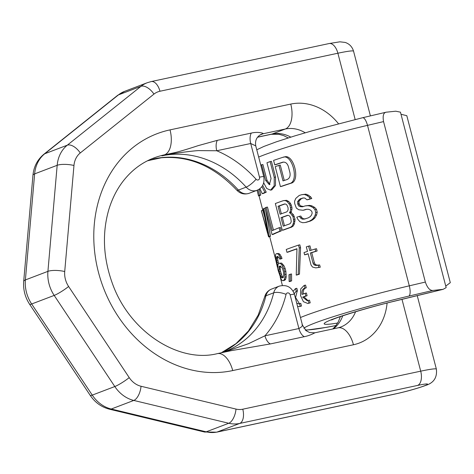 <?xml version="1.0" encoding="UTF-8"?>
<svg xmlns="http://www.w3.org/2000/svg" width="474" height="474" viewBox="0 0 474 474"><rect width="100%" height="100%" fill="white"/><g stroke="black" fill="none" stroke-linecap="round" stroke-linejoin="round"><path stroke-width="0.71" d="M386.12 112.208L395.76 111.2L400.453 112.172L446.158 287.635L443.089 289.336L432.94 290.438L408.837 296.096A83.11 5.783 165.4 0 0 303.875 328.275M445.756 286.1L450.3 282.664L406.805 115.692L400.998 114.258M386.5 112.142C383.507 112.504 382.524 115.656 383.555 121.599L425.35 282.06C427.388 287.896 429.918 290.686 432.94 290.438M259.859 188.676L262.252 193.682A93.882 6.535 165.4 0 1 264.96 192.438L266.246 192.166L262.679 185.375M266.246 192.166A92.341 6.423 165.4 0 0 263.556 193.404L262.252 193.682M259.278 189.108L260.789 194.927A92.341 6.423 165.4 0 0 259.906 195.584L258.508 195.881L257.05 190.287M263.722 182.857L266.72 188.498L270.536 190.139L274.203 185.778L274.239 177.341L270.139 161.604A93.882 6.535 165.4 0 0 266.957 162.754L271.057 178.485L269.374 184.724L265.713 180.523L261.618 164.786L262.892 164.514L266.986 180.25L269.984 184.445M270.139 161.604L271.418 161.332L275.518 177.063L275.477 185.494L271.803 189.867L270.536 190.139M282.883 162.167L282.528 162.262C285.164 161.705 287.078 163.026 288.263 166.214L289.981 172.814C290.515 176.198 289.531 178.443 287.037 179.557A93.882 6.535 165.4 0 0 283.002 180.884L278.961 165.373L280.27 165.094L284.27 180.464M283.511 162.09A92.341 6.423 165.4 0 0 276.046 164.579L274.754 164.857L273.593 160.402A93.882 6.535 165.4 0 1 282.782 157.344L284.53 156.953M282.782 157.344C292.174 153.256 299.538 181.512 289.608 183.557L290.947 183.266C300.943 181.234 293.584 152.942 284.122 157.06M290.947 183.266A92.341 6.423 165.4 0 0 281.71 186.329L280.424 186.608L275.222 166.641A93.882 6.535 165.4 0 1 278.961 165.373M293.151 291.237L295.503 288.583L296.854 288.293L297.553 290.989L296.084 291.291L294.259 293.75M299.432 303.662L295.61 297.536L297.162 291.072M296.7 303.058L298.816 303.923L300.777 303.336L301.476 306.032L299.402 306.631L297.542 306.281M304.29 285.384L304.995 288.074C302.673 288.66 301.665 290.775 301.968 294.419A93.882 6.535 165.4 0 1 305.108 293.293L305.813 295.989A93.882 6.535 165.4 0 0 302.667 297.115L307.324 300.783L308.213 300.427L308.912 303.123L307.875 303.496L303.413 301.695L300.546 295.622L300.741 288.897L304.184 285.401L305.576 285.105L306.275 287.801C303.952 288.382 302.939 290.497 303.242 294.147M305.108 293.293L306.394 293.021L307.093 295.711A92.341 6.423 165.4 0 0 303.941 296.843L307.952 300.569M308.213 300.427L309.492 300.155L310.197 302.845L307.875 303.496M265.244 208.228L270.512 236.111A92.341 6.423 165.4 0 0 270.032 236.603L268.598 236.905L261.375 210.877A93.882 6.535 165.4 0 1 261.364 210.705L262.851 210.391L264.611 216.831M266.163 207.345A93.882 6.535 165.4 0 0 265.114 207.861L272.082 234.606A93.882 6.535 165.4 0 1 280.01 231.164L279.121 227.745A93.882 6.535 165.4 0 0 272.236 230.678L266.163 207.345L267.466 207.067L273.468 230.109M279.121 227.745L280.395 227.473L281.283 230.891A92.341 6.423 165.4 0 0 273.397 234.328L272.082 234.606M291.634 212.867L290.692 212.565L291.338 211.73L291.954 209.052L291.919 207.203L290.473 203.358L288.666 201.486L286.651 200.312L283.328 200.662A93.882 6.535 165.4 0 0 275.335 203.542L282.303 230.281L283.571 230.014A92.341 6.423 165.4 0 1 291.581 227.135L293.323 225.914L294.449 223.681L295.029 219.154L293.436 214.74L291.634 212.867L289.395 212.844L290.692 212.565M303.455 197.972A92.341 6.423 165.4 0 0 301.452 198.594L298.987 201.219L298.958 203.073L300.172 205.769L303.526 206.563M297.897 204.501L297.625 201.509L300.072 198.89A93.882 6.535 165.4 0 1 303.087 197.954L304.8 198.043L306.992 199.832A93.882 6.535 165.4 0 1 310.31 198.831L309.303 197.291L307.045 195.519L304.444 194.464L301.689 194.696A93.882 6.535 165.4 0 0 299.177 195.478L295.806 198.387L294.573 201.249L294.715 203.672L296.351 208.08L298.768 209.769L303.034 210.272A93.882 6.535 165.4 0 1 306.056 209.336L308.296 209.259L310.203 209.911L311.744 211.286L312.188 212.992L311.536 215.03L310.221 216.659L308.278 217.868A93.882 6.535 165.4 0 0 304.278 219.112L302.222 219.148L300.38 217.88L299.479 216.322A93.882 6.535 165.4 0 0 296.807 217.187L297.838 219.32L299.912 221.731L302.643 222.709L305.167 222.525A93.882 6.535 165.4 0 1 309.166 221.281L311.643 219.912L313.521 218.111L315.174 215.16L315.731 212.542L314.991 209.698L316.478 209.378L314.724 207.446L311.862 205.852L309.368 205.378L305.167 205.917A93.882 6.535 165.4 0 0 302.145 206.86L298.816 206.06L297.897 204.501L299.254 204.211M316.478 209.378L317.224 212.222L316.65 214.846L314.979 217.803L313.077 219.604L310.571 220.985A92.341 6.423 165.4 0 0 306.542 222.235L305.167 222.525M305.653 218.816L303.579 218.858L301.731 217.596L300.824 216.037L299.479 216.322M306.53 209.318A92.341 6.423 165.4 0 0 304.415 209.976L303.034 210.272M310.31 198.831L311.779 198.517L310.766 196.977L308.491 195.211L305.866 194.162L301.689 194.696M311.779 198.517A92.341 6.423 165.4 0 0 308.432 199.524L306.992 199.832M277.61 266.157L276.283 259.041L276.615 256.872A93.882 6.535 165.4 0 1 277.521 256.387L278.985 257.583L279.79 259.118A93.882 6.535 165.4 0 1 280.762 258.668L278.943 255.048L277.592 253.774L276.62 253.626A93.882 6.535 165.4 0 0 276.016 253.951L275.489 254.905L275.625 259.468L278.167 270.488L281.123 279.174L282.16 280.513L282.984 280.691A93.882 6.535 165.4 0 1 283.742 280.288L284.436 279.293L284.915 277.148L284.578 271.572L283.837 268.722L285.129 268.45L283.979 265.79L281.597 263.082L279.299 263.218A93.882 6.535 165.4 0 0 278.534 263.621L278.007 264.581L277.906 267.295L277.61 266.157L277.936 266.086M285.129 268.45L285.869 271.294L286.213 276.869L285.745 279.014L285.064 280.004A92.341 6.423 165.4 0 0 284.317 280.407L282.984 280.691M280.762 258.668L282.054 258.389L280.241 254.769L278.902 253.495L276.62 253.626M282.054 258.389A92.341 6.423 165.4 0 0 281.094 258.84L279.79 259.118M276.615 256.872L277.93 256.594L277.634 258.751L278.487 263.704M290.254 274.239L291.528 273.966L291.629 280.845A92.341 6.423 165.4 0 0 290.438 281.343L289.152 281.615L288.968 274.754A93.882 6.535 165.4 0 1 290.254 274.239L290.349 281.118A93.882 6.535 165.4 0 0 289.152 281.615M286.983 252.322L286.243 249.478A93.882 6.535 165.4 0 1 298.525 245.099L299.829 244.821L300.569 247.671L299.467 274.108A92.341 6.423 165.4 0 0 297.506 274.819L296.232 275.092L296.949 248.732A93.882 6.535 -14.6 0 0 286.983 252.322L288.251 252.049A92.341 6.423 165.4 0 1 296.943 248.903M318.86 267.532L318.267 265.25L319.66 264.954L320.252 267.235L315.791 267.875L312.55 267.058L311.057 265.073L308.088 253.691A93.882 6.535 165.4 0 0 304.61 254.822L305.931 254.544A92.341 6.423 165.4 0 1 308.124 253.827M318.267 265.25L315.672 265.452L313.954 264.765L313.041 263.206L310.375 252.962A93.882 6.535 165.4 0 1 315.714 251.285L315.121 249.01A93.882 6.535 165.4 0 0 309.783 250.687L308.598 246.13L309.949 245.846L311.104 250.266M315.121 249.01L316.519 248.708L317.112 250.989A92.341 6.423 165.4 0 0 311.732 252.672L314.398 262.916L315.311 264.474L317.041 265.156L319.66 264.954M284.933 203.998A92.341 6.423 165.4 0 0 279.334 205.994L281.36 213.786M287.896 215.38A92.341 6.423 165.4 0 0 282.297 217.376L284.477 225.737M280.614 266.181A92.341 6.423 165.4 0 0 280.472 266.264L280.152 268.42L280.561 271.483L282.226 276.389L283.434 277.64M258.034 189.843L259.432 195.217A93.882 6.535 165.4 0 0 258.508 195.881M264.96 192.438L261.873 186.608M261.618 164.786A93.882 6.535 165.4 0 0 260.771 165.13M283.239 162.108L282.528 162.262A93.882 6.535 165.4 0 0 274.754 164.857M289.608 183.557A93.882 6.535 165.4 0 0 280.424 186.608M299.503 303.609L300.202 306.305L299.402 306.631M295.586 288.565L296.286 291.261M306.275 287.801L304.741 288.115M268.598 236.905A93.882 6.535 165.4 0 1 269.119 236.407L263.905 208.513A93.882 6.535 165.4 0 0 263.141 208.969L267.94 233.249L261.364 210.705M283.328 200.662L285.36 200.585L287.368 201.764L290.017 205.212L290.645 209.33L290.035 212.008L289.395 212.844M290.331 213.146L292.979 216.588L293.756 221.281L293.145 223.959L292.031 226.193L290.295 227.407A93.882 6.535 165.4 0 0 282.303 230.281M285.863 204.134L284.59 203.95A93.882 6.535 165.4 0 0 278.06 206.267L280.134 214.236A93.882 6.535 165.4 0 1 286.663 211.914L287.647 210.96L288.115 209.561L288.062 207.725L286.93 205.011L285.863 204.134M281.029 217.649A93.882 6.535 165.4 0 1 287.552 215.332L288.832 215.51L289.892 216.387L290.728 217.963L291.232 221.512L290.758 222.91L289.774 223.864A93.882 6.535 165.4 0 0 283.251 226.187L281.029 217.649L282.297 217.376M314.991 209.698L313.249 207.766L310.411 206.16L307.94 205.686L305.167 205.917M283.837 268.722L281.651 264.628L280.288 263.36L279.299 263.218M279.642 273.48L278.866 269.996L279.139 266.548A93.882 6.535 165.4 0 1 280.199 265.979L282.35 268.136L283.434 271.46L283.76 275.139L283.162 277.361A93.882 6.535 165.4 0 0 282.101 277.924L280.875 276.68L279.642 273.48L281.005 273.19M298.525 245.099L299.266 247.949L298.187 274.381A93.882 6.535 165.4 0 0 296.232 275.092M308.598 246.13A93.882 6.535 165.4 0 0 306.311 246.865L307.496 251.416A93.882 6.535 165.4 0 0 304.018 252.547L304.61 254.822M259.432 195.217L260.789 194.927M300.202 306.305L301.476 306.032M308.912 303.123L310.197 302.845M302.667 297.115L303.941 296.843M305.813 295.989L307.093 295.711M263.905 208.513L265.215 208.234M269.119 236.407L270.512 236.111M280.01 231.164L281.283 230.891M290.035 212.008L291.338 211.73M290.645 209.33L291.954 209.052M290.609 207.488L291.919 207.203M290.017 205.212L291.326 204.928M289.164 203.636L290.473 203.358M287.368 201.764L288.666 201.486M285.36 200.585L286.651 200.312M290.295 227.407L291.581 227.135M292.031 226.193L293.323 225.914M293.145 223.959L294.449 223.681M293.756 221.281L295.065 220.997M293.72 219.432L295.029 219.154M292.979 216.588L294.289 216.31M292.126 215.018L293.436 214.74M278.06 206.267L279.334 205.994M309.303 197.291L310.766 196.977M307.045 195.519L308.491 195.211M304.444 194.464L305.866 194.162M302.222 219.148L303.579 218.858M300.38 217.88L301.731 217.596M309.166 221.281L310.571 220.985M311.643 219.912L313.077 219.604M313.521 218.111L314.979 217.803M315.174 215.16L316.65 214.846M315.731 212.542L317.224 212.222M313.249 207.766L314.724 207.446M310.411 206.16L311.862 205.852M307.94 205.686L309.368 205.378M300.534 206.747L301.908 206.451M298.816 206.06L300.172 205.769M297.601 203.364L298.958 203.073M297.625 201.509L298.987 201.219M298.756 199.915L300.125 199.625M300.072 198.89L301.452 198.594M281.651 264.628L282.954 264.35M282.688 266.062L283.979 265.79M280.288 263.36L281.597 263.082M276.828 262.673L278.191 262.383M276.496 260.896L277.853 260.599M276.283 259.041L277.634 258.751M276.36 257.672L277.705 257.388M280.116 257.05L281.414 256.778M278.943 255.048L280.241 254.769M277.592 253.774L278.902 253.495M283.742 280.288L285.064 280.004M284.436 279.293L285.745 279.014M284.915 277.148L286.213 276.869M284.91 274.6L286.207 274.322M284.578 271.572L285.869 271.294M281.544 277.592L282.889 277.302M280.875 276.68L282.226 276.389M280.199 275.116L281.556 274.825M279.198 271.774L280.561 271.483M278.866 269.996L280.223 269.706M278.801 268.711L280.152 268.42M278.878 267.348L280.223 267.063M279.139 266.548L280.472 266.264M290.349 281.118L291.629 280.845M299.266 247.949L300.569 247.671M298.187 274.381L299.467 274.108M315.672 265.452L317.041 265.156M313.954 264.765L315.311 264.474M313.041 263.206L314.398 262.916M310.375 252.962L311.732 252.672M315.714 251.285L317.112 250.989M161.397 157.712L151.354 159.845L154.074 158.808L158.168 158.115C186.999 154.613 213.199 165.29 236.763 190.151A9.237 2.08 -42 0 0 238.404 190.092A103.119 86.772 69.2 0 0 154.074 158.808L161.024 157.777A10.772 8.982 -98.6 0 1 161.166 157.735M173.964 153.54L161.847 155.851L174.231 152.752L164.567 154.814L161.847 155.851A103.119 86.772 69.2 0 1 246.172 187.135A9.237 2.08 138 0 0 256.067 179.249A112.35 94.545 69.2 0 0 216.754 150.756L198.357 150.602C192.699 150.928 180.256 152.575 173.964 153.54A10.772 1.546 76 0 1 174.231 152.752C180.126 151.479 192.243 147.61 198.055 145.678L217.317 140.345A10.772 5.771 77.9 0 0 216.754 150.756L250.716 143.498A10.772 5.771 77.9 0 1 251.279 133.087L217.317 140.345M260.262 134.835A10.772 9.065 -110.8 0 1 260.747 134.717A20.009 1.392 165.4 0 0 262.857 133.81C264.717 133.336 257.844 131.411 251.279 133.087M387.092 303.052A55.405 46.624 -110.8 0 1 353.456 344.764A21.549 11.542 -102.1 0 0 338.075 327.836L314.843 332.801L309.617 332.558L306.086 330.686L302.424 325.04L294.419 294.301A9.237 0.64 -14.6 0 0 290.141 294.852A2.465 2.074 69.2 0 0 288.079 292.885A2.465 2.074 69.2 0 0 286.059 294.395A112.35 94.545 -110.8 0 1 264.954 335.799L248.637 343.638L223.781 352.259M301.974 324.891C303.176 325.419 302.157 326.633 298.916 328.535L264.954 335.799A10.772 5.771 -102.1 0 0 270.346 343.94L231.519 350.606L217.341 353.64C179.385 363.268 129.894 332.582 112.439 283.618C103.16 257.98 101.957 233.285 108.836 209.532C112.172 198.547 117.048 188.954 123.471 180.736C131.885 170.083 141.999 162.499 153.819 157.99A103.119 86.772 -110.8 0 1 164.567 154.814A21.549 11.542 77.9 0 0 170.03 129.876A124.662 104.908 69.2 0 0 98.438 272.224A124.662 104.908 69.2 0 0 232.722 370.567A21.549 11.542 -102.1 0 0 217.341 353.64M314.718 332.902C316.431 331.871 310.98 335.402 304.314 336.682L270.346 343.94M255.759 145.885L250.716 143.498L259.491 177.181A9.237 0.64 -14.6 0 1 263.769 176.63L255.759 145.885C254.923 140.814 256.535 137.069 260.587 134.657L260.587 134.657A10.772 10.286 -117.5 0 1 262.857 133.81L285.301 129.017L272.088 134.041L257.607 137.14M337.66 323.019L337.168 323.102A24.624 19.487 -99.4 0 0 337.719 322.913M337.168 323.102A61.561 4.284 -14.6 0 1 332.926 319.132A61.561 4.284 -14.6 0 1 395.583 300.866L442.201 289.49M335.989 325.543L327.155 327.184A9.237 6.6 79.5 0 1 326.521 327.344L305.564 330.242M305.22 329.91A83.11 5.783 165.4 0 0 327.155 327.184M395.583 300.866A24.624 5.309 76.3 0 1 395.233 301.02L442.983 289.365M425.35 282.06L409.299 285.828A9.237 3.028 -103.2 0 1 408.837 296.096M300.469 317.527A92.341 6.423 -14.6 0 1 409.299 285.828L367.504 125.367A92.341 6.423 165.4 0 0 258.674 157.066M256.778 149.79L263.882 146.448L276.336 141.833L294.698 135.925L312.431 130.723L362.61 117.73A9.237 3.028 76.8 0 1 367.504 125.367L383.555 121.599M274.239 177.341L275.518 177.063M265.713 180.523L266.986 180.25M290.805 137.122A33.861 28.493 69.2 0 0 272.088 134.041A21.549 11.542 -102.1 0 1 271.175 134.314L257.536 137.229M161.93 157.658L150.442 160.117A21.549 11.542 -102.1 0 0 151.354 159.845A103.119 86.772 -110.8 0 0 147.485 160.781M260.747 134.717L259.971 135.013M338.448 123.69A55.405 46.624 69.2 0 0 290.758 104.073A21.549 11.542 77.9 0 1 285.301 129.017A33.861 28.493 69.2 0 1 305.215 132.791M290.758 104.073L170.03 129.876M221.257 352.798L235.987 343.644L248.471 330.941L258.176 315.151L264.658 296.914C265.665 293.181 267.952 290.568 271.519 289.087L279.287 286.13A11.696 9.841 69.2 0 0 273.699 292.819L265.932 295.776A103.119 86.772 -110.8 0 1 221.287 352.792M286.059 294.395A9.237 3.17 -166.1 0 0 273.699 292.819A103.119 86.772 -110.8 0 1 224.457 351.773L222.093 352.62M238.404 190.092L246.172 187.135A11.696 9.841 -110.8 0 0 256.955 190.323L249.188 193.279A11.696 9.841 -110.8 0 1 238.404 190.092M271.519 289.087A11.696 9.841 69.2 0 0 265.932 295.776A9.237 3.17 13.9 0 0 264.658 296.914M290.141 294.852L298.916 328.535A10.772 5.771 -102.1 0 0 304.314 336.682M353.456 344.764L232.722 370.567M355.571 311.756A33.861 28.493 -110.8 0 1 340.688 327.066L338.075 327.836M401.999 299.367L420.705 371.172L242.783 409.198A20.252 17.04 69.2 0 1 235.999 409.08L141.033 386.263A20.252 17.04 69.2 0 1 129.224 377.618L68.617 286.492A20.252 17.04 -110.8 0 1 64.719 271.531L73.968 165.473A20.252 17.04 -110.8 0 1 80.26 152.96L153.955 94.101A20.252 17.04 -110.8 0 1 159.963 91.245L337.885 53.224L355.15 119.507M342.726 315.814A33.861 28.493 -110.8 0 1 333.376 328.838M64.719 271.531A12.312 3.318 -175 0 0 47.921 271.353A32.564 27.403 69.2 0 0 54.19 295.415L114.803 386.541A32.564 27.403 69.2 0 0 133.787 400.441L228.752 423.258A32.564 27.403 69.2 0 0 239.666 423.448L417.588 385.427A21.549 1.499 -14.6 0 1 424.497 385.765A12.312 10.363 -110.8 0 0 425.782 385.386C433.787 382.874 437.318 377.458 436.376 369.145L417.233 295.646M68.617 286.492A12.312 1.73 146.4 0 1 54.19 295.415L31.657 303.994L92.264 395.115A32.564 27.403 69.2 0 0 111.248 409.021L206.214 431.832A32.564 27.403 69.2 0 0 217.128 432.027L395.049 394.001A21.549 1.499 165.4 0 0 423.72 386.061L424.497 385.765M129.224 377.618A12.312 1.73 146.4 0 1 114.803 386.541L92.264 395.115A12.312 1.73 -33.6 0 1 90.22 395.381L29.613 304.255A12.312 1.73 -33.6 0 0 31.657 303.994A32.564 27.403 69.2 0 1 25.389 279.933L34.638 173.881L57.176 165.302A32.564 27.403 -110.8 0 1 67.296 145.18L140.985 86.321A32.564 27.403 -110.8 0 1 147.26 82.731L124.721 91.304A32.564 27.403 -110.8 0 0 118.453 94.895L140.985 86.321A12.312 6.423 -128.6 0 1 153.955 94.101M141.033 386.263A12.312 5.765 103.5 0 1 133.787 400.441L111.248 409.021A12.312 5.765 -76.5 0 1 109.405 409.181C101.43 407.095 95.037 402.497 90.22 395.381M235.999 409.08A12.312 5.765 103.5 0 1 228.752 423.258L206.214 431.832A12.312 5.765 -76.5 0 1 204.371 431.992L109.405 409.181M242.783 409.198A12.312 6.595 77.9 0 1 239.666 423.448L217.128 432.027A12.312 6.595 -102.1 0 1 216.606 432.181L204.371 431.992M436.376 369.145A33.861 2.358 -14.6 0 0 420.705 371.172A12.312 6.595 77.9 0 1 417.588 385.427M329.098 43.549A12.312 6.595 -102.1 0 1 337.885 53.224A33.861 2.358 -14.6 0 1 353.557 51.192C352.212 46.778 349.421 43.857 345.191 42.435L339.876 41.819L329.098 43.549L151.176 81.569L147.26 82.731M425.782 385.386L425.006 385.682A12.312 10.363 -110.8 0 1 423.72 386.061M73.968 165.473A12.312 3.318 -175 0 0 57.176 165.302L47.921 271.353L25.389 279.933A12.312 3.318 5 0 0 23.7 281.402L32.949 175.35A12.312 3.318 5 0 1 34.638 173.881A32.564 27.403 -110.8 0 1 44.757 153.754L67.296 145.18A12.312 6.423 -128.6 0 1 80.26 152.96M32.949 175.35C33.778 166.682 37.405 159.661 43.827 154.287A12.312 6.423 51.4 0 1 44.757 153.754L118.453 94.895A12.312 6.423 51.4 0 0 117.516 95.422L124.721 91.304M425.006 385.682C416.581 388.698 406.425 391.524 394.528 394.155A12.312 6.595 -102.1 0 0 395.049 394.001M159.963 91.245A12.312 6.595 -102.1 0 0 151.176 81.569M259.491 177.181A2.465 2.074 -110.8 0 1 258.614 179.782A2.465 2.074 -110.8 0 1 256.067 179.249M259.035 195.768L262.839 210.391M269.688 236.674L275.631 259.503M280.211 277.077L282.391 285.443M326.521 327.344L335.947 325.597M362.61 117.73L386.008 112.231M296.771 288.311L295.503 288.583M305.469 285.129L304.184 285.401M331.622 319.986C335.711 317.61 368.416 307.353 395.233 301.02M288.228 137.934L283.837 135.694L278.866 134.243L271.175 134.314M294.419 294.301C291.735 287.09 286.693 284.364 279.287 286.13M332.748 328.974L335.426 326.254L338.335 321.775L340.356 316.62M150.442 160.117L147.343 160.852M370.407 115.899L353.557 51.192M43.827 154.287L117.516 95.422M29.613 304.255C25.057 297.251 23.09 289.638 23.7 281.402M394.528 394.155L216.606 432.181M256.955 190.323C262.483 187.959 264.753 183.397 263.769 176.63M249.188 193.279C244.412 194.802 240.277 193.759 236.763 190.151"/></g></svg>
